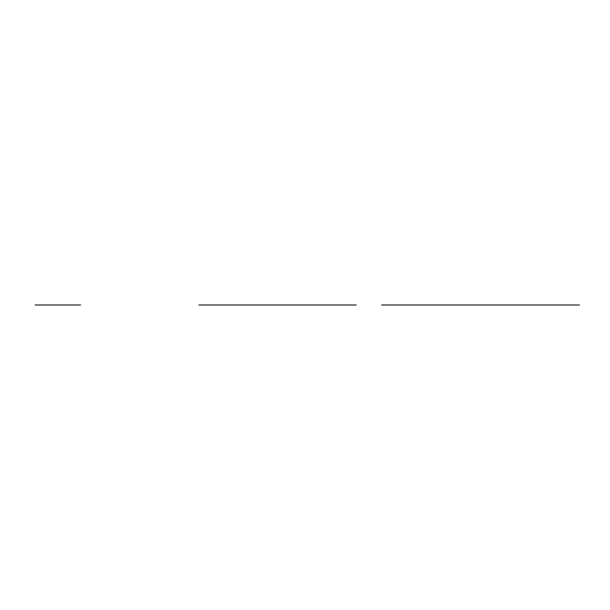 <?xml version="1.0" encoding="UTF-8"?>
<svg xmlns="http://www.w3.org/2000/svg" width="610" height="610" viewBox="0 0 610 610"><rect width="100%" height="100%" fill="white"/><g stroke="black" fill="none" stroke-linecap="round" stroke-linejoin="round"><path stroke-width="0.91" d="M238.411 305L209.649 305L238.411 305M286.235 305L287.165 305M288.606 305L300.532 305L288.606 305M268.118 305L320.09 305M198.875 305L356.217 305M301.973 305L301.043 305M275.987 305L260.241 305L275.987 305M327.966 305L326.678 305M298.038 305L290.169 305L298.038 305M272.052 305L264.176 305L272.052 305M324.024 305L316.155 305L324.024 305M260.241 305L261.53 305M314.699 305L273.509 305M261.324 305L264.107 305M324.101 305L326.876 305M35.136 305L80.619 305L35.136 305M77.119 305L69.243 305L77.119 305M43.729 305L35.86 305L43.729 305M65.949 305L63.173 305M47.031 305L49.806 305M50.996 305L62.921 305L50.996 305M60.009 305L62.921 305M381.639 305L579.5 305L381.639 305M208.712 305L236.924 305L208.712 305"/></g></svg>
